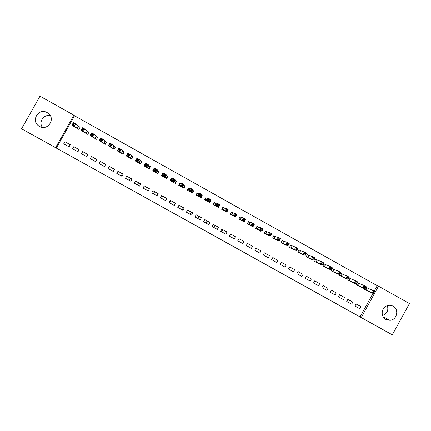 <?xml version="1.0" encoding="UTF-8"?>
<svg xmlns="http://www.w3.org/2000/svg" width="431" height="431" viewBox="0 0 431 431"><rect width="100%" height="100%" fill="white"/><g stroke="black" fill="none" stroke-linecap="round" stroke-linejoin="round"><path stroke-width="0.65" d="M47.205 112.62L47.922 113.073C56.17 118.385 47.825 131.482 39.447 126.358L39.011 126.094C30.348 121.009 38.65 107.373 47.205 112.62M387.372 305.649C388.687 310.379 387.081 313.676 382.566 315.535M393.099 306.209C399.418 309.345 396.951 320.125 389.872 320.303L385.853 319.414C380.595 316.785 381.112 308.079 386.655 305.924C388.864 305.013 391.014 305.11 393.099 306.209M374.21 291.184L377.233 285.683L74.509 115.772L56.299 148.07L361.237 317.566L378.493 286.173L409.45 303.553L392.302 334.828L361.237 317.566M56.299 148.07L21.55 128.799L39.991 96.172L73.879 115.19L55.556 147.698M114.387 169.335L113.213 171.436M122.474 173.838L121.294 175.934M130.539 178.332L129.365 180.427M138.588 182.819L137.414 184.91M146.615 187.291L145.446 189.381M154.632 191.757L153.463 193.848M162.632 196.213L161.463 198.303M170.611 200.657L169.448 202.742M175.39 203.324L174.226 205.409M183.342 207.753L182.184 209.838M191.283 212.176L190.119 214.255M199.203 216.588L198.044 218.668M207.106 220.99L205.948 223.069M214.988 225.386L213.835 227.46M222.859 229.771L221.706 231.846M230.714 234.146L229.561 236.22M181.349 183.94L179.948 183.159L178.746 185.308L183.929 188.212L185.131 186.057L183.854 188.169M184.145 187.647L183.784 187.447M179.485 185.039L179.08 185.497M73.83 146.642L72.602 148.824L77.93 151.787L79.153 149.611L73.83 146.642L79.115 149.681M82.58 131.099L82.418 131.385L87.735 134.364L88.958 132.188L87.525 131.385M91.555 156.518L90.332 158.694L95.634 161.647L96.856 159.47L91.555 156.518L96.819 159.545M100.31 140.942L100.116 141.293L105.406 144.256L106.629 142.085L105.202 141.287M109.199 166.35L107.982 168.521L113.261 171.463L114.479 169.291L109.199 166.35L114.436 169.361M117.981 150.71L117.733 151.157L122.997 154.104L124.214 151.938L122.797 151.141M126.762 176.134L125.545 178.305L130.803 181.23L132.015 179.059L126.762 176.134L131.978 179.134M136.605 158.877L135.264 160.968L140.506 163.904L141.718 161.744L140.307 160.952M144.245 185.874L143.033 188.04L148.264 190.949L149.471 188.789L144.245 185.874L149.433 188.859M154.578 168.947L153.926 168.58L152.714 170.741L157.935 173.661L159.147 171.5L157.735 170.714M161.647 195.572L160.44 197.727L165.644 200.63L166.851 198.47L161.647 195.572L166.808 198.54M172.465 178.967L171.296 178.31L170.089 180.465L175.282 183.374L176.489 181.219L175.088 180.433M182.943 210.263L184.145 208.108L178.967 205.221L177.761 207.376L182.943 210.263M189.979 188.773L188.584 187.991L187.383 190.146L192.555 193.04L193.751 190.89L192.49 190.184M191.159 192.258L191.601 191.779L189.381 190.534L190.615 188.32L190.028 188.805M200.167 219.848L201.363 217.698L196.207 214.827L195.006 216.976L200.167 219.848M207.182 198.411L205.792 197.635L204.596 199.779L209.741 202.662L210.937 200.517L210.199 200.103M208.356 201.886L209.31 201.697L207.101 200.458L208.335 198.244L207.322 198.47L206.077 197.91L204.93 199.968M217.31 229.394L218.501 227.25L213.367 224.389L212.176 226.534L217.31 229.394M224.303 208.006L222.919 207.23L221.728 209.374L226.851 212.241L227.827 209.978M224.449 208.087L223.129 207.462L221.987 209.52M234.372 238.898L235.563 236.754L230.45 233.909L229.26 236.048L234.372 238.898M241.349 217.553L239.97 216.782L238.785 218.921L243.887 221.776L244.14 221.313M251.359 248.353L252.544 246.22L247.459 243.386L246.273 245.519L251.359 248.353M258.487 227.153L257.005 226.437L255.869 228.484M258.314 227.056L256.946 226.291L255.761 228.425L260.841 231.269L261.035 230.914M268.265 257.77L269.45 255.637L264.386 252.814L263.201 254.947L268.265 257.77M275.393 236.624L273.83 235.865L272.694 237.907M275.204 236.517L273.841 235.757L272.661 237.885L277.715 240.719L277.876 240.423M285.101 267.139L286.276 265.011L281.238 262.204L280.058 264.332L285.101 267.139M292.019 245.939L290.661 245.18L289.487 247.302L294.518 250.12L294.653 249.878M301.856 276.47L303.031 274.348L298.015 271.552L296.835 273.674L301.856 276.47M309.894 258.729L313.854 260.227L311.705 259.026L312.911 256.838L308.838 255.357M308.758 255.314L307.405 254.559L306.231 256.682L311.36 259.273M318.536 285.758L319.705 283.641L314.711 280.856L313.542 282.978L318.536 285.758M326.547 268.055L330.992 269.828L328.853 268.626L330.06 266.444L324.031 263.971M325.421 264.65L324.074 263.896L322.905 266.013L327.996 268.621M335.14 295.003L336.309 292.886L331.337 290.117L330.168 292.234L335.14 295.003M343.119 277.316L348.054 279.38L345.926 278.184L347.127 276.007L342.09 273.987M342.009 273.938L340.668 273.189L339.504 275.307L344.558 277.914M351.674 304.211L352.838 302.099L347.887 299.34L346.723 301.452L351.674 304.211M358.77 283.329L357.385 282.628M358.522 283.189L357.418 282.574M356.313 284.034L356.022 284.552L361.049 287.17M360.084 316.882L372.993 293.403M366.749 287.8L365.897 287.321M364.529 288.668L364.26 289.163L369.27 291.782M359.912 308.795L361.07 306.683L356.13 303.936L354.972 306.042L359.912 308.795M351.389 281.96L356.556 284.137L354.433 282.946L355.629 280.775L348.894 277.893M350.274 278.571L348.938 277.823L347.774 279.935L352.811 282.547M343.415 299.61L344.579 297.498L339.623 294.734L338.454 296.851L343.415 299.61M333.95 269.429L332.339 268.621M333.723 269.3L332.382 268.545L331.213 270.663L336.288 273.276M326.849 290.386L328.018 288.269L323.034 285.494L321.865 287.612L326.849 290.386M317.313 260.108L315.707 259.311M317.097 259.985L315.751 259.23L314.576 261.353L319.689 263.95M310.207 281.12L311.376 278.997L306.371 276.206L305.196 278.334L310.207 281.12M300.601 250.745L298.995 249.958M300.402 250.632L299.044 249.872L297.869 252L303.015 254.581M293.489 271.81L294.664 269.687L289.632 266.881L288.458 269.009L293.489 271.81M284.767 244.663L287.994 245.751L285.828 244.539L287.046 242.346L282.213 240.557M283.625 241.236L282.262 240.471L281.082 242.599L286.125 245.422L286.276 245.158M276.691 262.463L277.871 260.329L272.823 257.517L271.638 259.645L276.691 262.463M266.951 231.894L265.426 231.156L264.295 233.203M266.773 231.792L265.404 231.027L264.219 233.16L269.289 235.999L269.467 235.676M259.823 253.067L261.008 250.934L255.933 248.105L254.748 250.239L259.823 253.067M250.998 225.758L253.229 226.286L251.047 225.063L252.27 222.859L248.563 221.712L247.426 223.759M249.84 222.31L248.471 221.539L247.281 223.678L252.372 226.528L252.593 226.124M242.874 243.628L244.065 241.489L238.963 238.65L237.777 240.789L242.874 243.628M232.988 212.871L231.625 212.224L230.483 214.277M232.837 212.785L231.458 212.009L230.267 214.153L235.38 217.014L235.676 216.475M225.849 234.152L227.04 232.007L221.922 229.152L220.726 231.296L225.849 234.152M215.753 203.211L214.363 202.435L213.173 204.585L218.307 207.456L219.503 205.312L219.023 205.043M208.744 224.626L209.94 222.482L204.795 219.616L203.599 221.76L208.744 224.626M198.589 193.6L197.199 192.819L195.997 194.968L201.158 197.856L202.355 195.706L201.352 195.146M198.713 193.67L197.517 193.115L196.369 195.178M191.563 215.058L192.765 212.909L187.598 210.032L186.397 212.181L191.563 215.058M185.131 186.057L183.735 185.276M170.315 200.399L169.108 202.559L174.302 205.452L175.509 203.292L170.315 200.399L175.509 203.292M163.532 173.962L162.622 173.451L161.415 175.611L166.619 178.526L167.826 176.365L166.425 175.579M152.957 190.728L151.744 192.889L156.965 195.793L158.172 193.632L152.957 190.728L158.129 193.708M145.603 163.915L145.215 163.699L144.002 165.86L149.234 168.79L150.441 166.63L149.034 165.838M135.512 181.009L134.3 183.175L139.542 186.095L140.754 183.929L135.512 181.009L140.716 184.005M126.795 155.553L126.509 156.07L131.762 159.012L132.98 156.846L131.563 156.049M117.992 171.247L116.774 173.418L122.038 176.349L123.255 174.183L117.992 171.247L123.218 174.253M109.151 145.84L108.935 146.228L114.215 149.185L115.433 147.014L114.01 146.217M100.385 161.442L99.168 163.613L104.458 166.56L105.676 164.389L100.385 161.442L105.638 164.459M91.453 136.029L91.275 136.347L96.582 139.315L97.805 137.139L96.377 136.341M82.704 151.588L81.475 153.765L86.793 156.722L88.016 154.546L82.704 151.588L87.978 154.621M73.69 126.148L73.539 126.418L78.868 129.397L80.096 127.22L78.657 126.418M64.936 141.686L63.702 143.868L69.046 146.842L70.275 144.66L64.936 141.686L70.231 144.735M74.509 115.772L73.879 115.19M377.233 285.683L378.493 286.173M361.07 306.683L356.092 304.006M352.838 302.099L347.844 299.41M344.579 297.498L339.58 294.804M336.309 292.886L331.299 290.187M328.018 288.269L322.997 285.564M319.705 283.641L314.673 280.926M311.376 278.997L306.333 276.276M303.031 274.348L297.972 271.622M294.664 269.687L289.594 266.956M286.276 265.011L281.201 262.274M277.871 260.329L272.78 257.587M269.45 255.637L264.348 252.884M261.008 250.934L255.89 248.175M252.544 246.22L247.416 243.456M244.065 241.489L238.925 238.72M235.563 236.754L230.413 233.979M227.04 232.007L221.879 229.227M218.501 227.25L213.329 224.459M209.94 222.482L204.757 219.686M201.363 217.698L196.164 214.897M192.765 212.909L187.555 210.102M184.145 208.108L178.924 205.291M42.389 127.328C38.294 122.021 43.822 113.913 50.308 115.697M228.042 210.102L227.767 210.08M219.503 205.312L218.867 205.323M210.937 200.517L210.161 200.63M202.355 195.706L201.53 195.997M193.751 190.89L192.722 191.633M179.948 183.159L179.371 184.98M171.296 178.31L171.344 179.361M162.622 173.451L162.864 174.248M153.926 168.58L154.276 169.281M145.215 163.699L145.484 164.119M367.858 291.167L373.499 293.624L371.382 292.439L372.578 290.268L365.871 287.364M373.262 291.453L372.578 290.268L374.69 291.453L373.499 293.624L374.113 291.927L373.262 291.453L372.788 292.32L373.634 292.794M372.788 292.32L371.382 292.439L365.59 289.907M374.113 291.927L374.69 291.453M359.632 286.577L365.035 288.883L362.918 287.698L364.114 285.527L358.608 283.237L357.358 285.3M364.782 286.701L364.114 285.527L366.231 286.712L365.035 288.883L365.633 287.175L364.782 286.701L364.303 287.569L365.154 288.048M364.303 287.569L362.918 287.698L357.45 285.344M365.633 287.175L366.231 286.712M355.801 282.811L356.652 283.286L357.132 282.413L356.286 281.939L355.801 282.811L354.433 282.946L349.358 280.802L350.36 278.615L349.11 280.683M356.286 281.939L355.629 280.775L357.752 281.96L356.556 284.137L356.652 283.286M350.516 278.685L349.196 280.726M357.132 282.413L357.752 281.96M347.284 278.038L348.135 278.518L348.614 277.645L347.763 277.165L347.284 278.038L345.926 278.184L341.083 276.174L342.252 274.057L340.625 273.265M347.763 277.165L347.127 276.007L349.255 277.203L348.054 279.38L348.135 278.518M342.241 274.051L340.84 276.055M348.614 277.645L349.255 277.203M334.849 272.699L339.536 274.606L337.403 273.41L338.604 271.234L333.809 269.343L332.554 271.417M339.224 272.381L338.604 271.234L340.732 272.43L339.536 274.606L340.081 272.861L339.224 272.381L338.744 273.254L339.596 273.733M338.744 273.254L337.403 273.41L332.64 271.46M340.081 272.861L340.732 272.43M330.184 268.459L331.04 268.939L331.52 268.066L330.663 267.586L330.184 268.459L328.853 268.626L324.484 266.875L325.502 264.688L324.252 266.767M330.663 267.586L330.06 266.444L332.199 267.646L330.992 269.828L331.04 268.939M331.52 268.066L332.199 267.646M318.229 263.395L322.431 265.033L320.292 263.831L321.494 261.649L317.178 260.028L315.928 262.107M322.086 262.781L321.494 261.649L323.638 262.851L322.431 265.033L322.943 263.26L322.086 262.781L321.601 263.653L322.463 264.138M321.601 263.653L320.292 263.831L316.009 262.145M322.943 263.26L323.638 262.851M313.003 258.837L313.865 259.322L314.344 258.444L313.488 257.964L313.003 258.837L311.705 259.026L307.804 257.539L308.979 255.416L307.362 254.64M313.488 257.964L312.911 256.838L315.061 258.045L313.854 260.227L313.865 259.322M314.344 258.444L315.061 258.045M301.533 254.053L305.256 255.411L303.101 254.209L304.313 252.022L300.477 250.67L299.222 252.755M304.868 253.137L304.313 252.022L306.463 253.223L305.256 255.411L305.73 253.617L304.868 253.137L304.383 254.01L305.245 254.495M304.383 254.01L303.101 254.209L299.303 252.792M305.73 253.617L306.463 253.223M293.161 249.36L296.636 250.589L294.475 249.377L295.688 247.189L290.618 245.261M296.226 248.294L295.688 247.189L297.843 248.396L296.636 250.589L297.094 248.779L296.226 248.294L295.741 249.172L296.603 249.657M295.741 249.172L294.475 249.377L290.844 248.067M297.094 248.779L297.843 248.396M287.078 244.323L287.946 244.808L288.436 243.93L287.569 243.445L287.078 244.323L285.828 244.539L282.644 243.456L283.7 241.268L282.445 243.364M287.569 243.445L287.046 242.346L289.206 243.558L287.994 245.751L287.946 244.808M288.436 243.93L289.206 243.558M276.352 239.954L279.331 240.902L277.165 239.684L278.383 237.492L275.28 236.554L274.024 238.65M278.884 238.58L278.383 237.492L280.549 238.704L279.331 240.902L279.266 239.948L279.757 239.07L278.884 238.58L278.399 239.464L279.266 239.948M278.399 239.464L277.165 239.684L274.1 238.688M279.757 239.07L280.549 238.704M267.92 235.234L270.652 236.037L268.481 234.825L269.698 232.627L266.843 231.83L265.588 233.925M270.183 233.71L269.698 232.627L271.869 233.844L270.652 236.037L270.571 235.078L271.056 234.195L270.183 233.71L269.698 234.588L270.571 235.078M269.698 234.588L268.481 234.825L265.658 233.963M271.056 234.195L271.869 233.844M259.467 230.504L261.951 231.167L259.774 229.949L260.992 227.751L258.385 227.089L257.129 229.195M261.466 228.823L260.992 227.751L263.169 228.969L261.951 231.167L261.849 230.192L262.339 229.314L261.466 228.823L260.976 229.701L261.849 230.192M260.976 229.701L259.774 229.949L257.199 229.227M262.339 229.314L263.169 228.969M252.232 224.81L253.11 225.3L253.6 224.416L252.722 223.926L252.232 224.81L251.047 225.063L248.827 224.524L249.91 222.342L248.655 224.449M252.722 223.926L252.27 222.859L254.452 224.082L253.229 226.286L253.11 225.3M253.6 224.416L254.452 224.082M238.968 219.023L239.884 216.938M242.508 221.006L244.485 221.389L242.297 220.166L243.52 217.962L240.105 216.971M243.962 219.018L243.52 217.962L245.713 219.185L244.485 221.389L244.345 220.392L244.835 219.508L243.962 219.018L243.472 219.902L244.345 220.392M243.472 219.902L242.297 220.166L240.159 219.691M244.835 219.508L245.713 219.185M234.728 216.653L234.895 216.346M231.355 212.192L231.625 212.224M234.001 216.243L235.725 216.486L233.532 215.258L234.755 213.049L232.902 212.812L231.646 214.924M235.175 214.094L234.755 213.049L236.948 214.277L235.725 216.486L235.563 215.473L236.059 214.59L235.175 214.094L234.685 214.983L235.563 215.473M234.685 214.983L233.532 215.258L231.711 214.956M236.059 214.59L236.948 214.277M226.237 211.896L226.453 211.513M222.795 207.451L223.129 207.462M225.472 211.47L226.943 211.567L224.74 210.333L225.968 208.125L224.368 208.033L223.113 210.145M226.372 209.164L225.968 208.125L228.171 209.358L226.943 211.567L226.765 210.543L227.256 209.66L226.372 209.164L225.882 210.048L226.765 210.543M225.882 210.048L223.172 210.177M227.256 209.66L228.171 209.358M217.73 207.133L218.005 206.632M213.464 204.747L214.611 202.694L214.207 202.726M216.922 206.681L218.134 206.638L215.931 205.404L217.165 203.19L215.899 203.276L214.611 202.694M217.547 204.219L217.165 203.19L219.368 204.429L218.134 206.638L217.941 205.603L218.431 204.714L217.547 204.219L217.057 205.108L217.941 205.603M217.057 205.108L214.557 205.361M218.431 204.714L219.368 204.429M209.197 202.36L210.161 200.173M205.565 198.034L206.077 197.91M208.211 200.151L209.094 200.647L209.59 199.763L208.706 199.267L208.211 200.151L206.12 200.62L207.241 198.438L205.98 200.56M208.706 199.267L208.335 198.244L210.543 199.483L209.31 201.697L209.094 200.647M209.59 199.763L210.543 199.483M200.652 197.576L201.8 195.512L201.331 195.189M196.224 194.559L196.11 195.033M196.832 193.476L197.517 193.115M199.763 197.08L200.463 196.741L198.249 195.502L199.488 193.287L198.648 193.627L197.387 195.749M199.839 194.3L199.488 193.287L201.703 194.526L200.463 196.741L200.232 195.685L200.727 194.796L199.839 194.3L199.343 195.189L200.232 195.685M199.343 195.189L197.446 195.776M200.727 194.796L201.703 194.526M192.081 192.776L193.233 190.717L192.485 190.195M187.792 190.373L188.945 188.315L187.695 190.324M190.454 190.211L191.342 190.707L191.838 189.818L190.949 189.322L190.454 190.211L188.902 190.976L190.103 188.826L188.945 188.315M188.902 190.976L190.033 188.8L188.778 190.928M190.949 189.322L190.615 188.32L192.835 189.559L191.601 191.779L191.342 190.707M191.838 189.818L192.835 189.559M183.493 187.97L184.646 185.906L183.628 185.195L183.951 184.581L182.712 186.801L180.487 185.556L180.142 186.095M179.194 185.562L180.347 183.498L181.381 183.956M181.543 185.217L180.487 185.556L181.726 183.337L183.951 184.581L182.933 184.829L182.044 184.328L181.543 185.217L182.437 185.718L182.933 184.829M182.528 187.431L182.437 185.718M181.726 183.337L182.044 184.328M175.223 183.342L176.042 181.085L174.975 180.352L175.045 179.592L173.801 181.812L171.57 180.562L171.49 181.252M174.889 183.153L176.042 181.085M175.045 183.24L175.358 182.722L175.201 183.326M170.574 180.74L171.732 178.671L172.454 178.989M172.615 180.217L171.57 180.562L172.815 178.342L175.045 179.592L174.005 179.829L173.111 179.328L172.615 180.217L173.51 180.718L174.005 179.829M173.882 182.588L173.51 180.718M172.815 178.342L173.111 179.328M167.53 176.899L167.417 176.252L166.301 175.492L166.118 174.587L164.874 176.812L162.638 175.562L162.816 176.398M166.258 178.321L167.417 176.252M166.587 178.504L166.916 177.998M161.937 175.902L163.096 173.833L163.505 174.011M163.661 175.207L162.638 175.562L163.882 173.337L166.118 174.587L165.057 174.814L164.163 174.313L163.661 175.207L164.556 175.708L165.057 174.814M165.218 177.739L164.556 175.708M163.882 173.337L164.163 174.313M158.947 171.856L157.611 170.622L157.17 169.577L155.92 171.802L153.678 170.547L154.126 171.527M157.611 173.483L158.77 171.409M153.28 171.059L154.53 169.022M154.691 170.18L153.678 170.547L154.928 168.322L157.17 169.577L156.087 169.792L155.187 169.286L154.691 170.18L155.586 170.681L156.087 169.792M156.528 172.874L155.586 170.681M154.928 168.322L155.187 169.286M150.295 166.889L148.9 165.741L148.194 164.55L146.949 166.775L144.703 165.52L145.414 166.652M148.948 168.629L150.107 166.555M144.606 166.199L144.859 165.746M145.694 165.143L144.703 165.52L145.953 163.29L148.194 164.55L147.095 164.755L146.195 164.249L145.694 165.143L146.594 165.644L147.095 164.755M147.822 167.998L146.594 165.644M145.953 163.29L146.195 164.249M141.605 161.954L139.202 159.513L137.952 161.744L135.7 160.483L136.681 161.765M140.258 163.764L141.422 161.69M135.91 161.329L136.104 160.978M136.675 160.095L135.7 160.483L136.956 158.252L139.202 159.513L138.082 159.707L137.177 159.201L136.675 160.095L137.581 160.596L138.082 159.707M139.094 163.112L137.952 161.744L137.581 160.596M136.956 158.252L137.177 159.201M132.883 157.019L130.189 154.46L128.939 156.695L126.682 155.429L127.926 156.862M131.552 158.894L132.716 156.814M127.188 156.453L127.35 156.167M127.641 155.031L126.682 155.429L127.937 153.199L130.189 154.46L129.047 154.643L128.142 154.136L127.641 155.031L128.546 155.537L129.047 154.643M130.345 158.215L128.939 156.695L128.546 155.537M127.937 153.199L128.142 154.136M124.133 152.084L121.154 149.401L119.904 151.631L117.641 150.365L119.155 151.949M122.824 154.007L123.993 151.927M118.579 149.956L117.641 150.365L118.897 148.129L121.154 149.401L119.99 149.568L119.085 149.061L118.579 149.956L119.489 150.467L119.99 149.568M121.58 153.307L119.904 151.631L119.489 150.467M118.897 148.129L119.085 149.061M115.357 147.149L112.098 144.326L110.842 146.562L108.574 145.29L110.358 147.03M114.075 149.11L115.244 147.03M109.501 144.87L108.574 145.29L109.835 143.054L112.098 144.326L110.912 144.482L110.002 143.976L109.501 144.87L110.406 145.382L110.912 144.482M112.793 148.388L110.842 146.562L110.406 145.382M109.835 143.054L110.002 143.976M106.565 142.203L103.02 139.24L101.764 141.476L99.491 140.204L101.544 142.095M105.309 144.202L106.479 142.117M100.396 139.773L99.491 140.204L100.746 137.963L103.02 139.24L101.813 139.385L100.902 138.879L100.396 139.773L101.307 140.285L101.813 139.385M103.979 143.458L101.764 141.476L101.307 140.285M100.746 137.963L100.902 138.879M97.745 137.247L93.92 134.138L92.66 136.379L90.381 135.108L92.708 137.15M96.522 139.283L97.697 137.198M91.27 134.666L90.381 135.108L91.641 132.861L93.92 134.138L92.692 134.278L91.776 133.766L91.27 134.666L92.186 135.178L92.692 134.278M95.154 138.513L92.66 136.379L92.186 135.178M91.641 132.861L91.776 133.766M88.91 132.279L84.799 129.031L83.539 131.272L81.254 129.995L83.851 132.188M87.714 134.353L88.888 132.263M82.127 129.542L81.254 129.995L82.515 127.748L84.799 129.031L83.544 129.155L82.633 128.643L82.127 129.542L83.038 130.054L83.544 129.155M86.302 133.562L83.539 131.272L83.038 130.054M82.515 127.748L82.633 128.643M72.958 124.408L73.873 124.92L74.38 124.02L73.464 123.508L72.958 124.408L72.101 124.871L73.367 122.625L75.657 123.907L74.391 126.154L72.101 124.871L74.978 127.22M80.047 127.312L75.657 123.907L74.38 124.02M77.429 128.594L74.391 126.154L73.873 124.92M73.367 122.625L73.464 123.508M367.013 287.924L365.849 290.036M366.84 287.843L365.682 289.955M358.775 283.312L357.611 285.424L358.775 283.312M342.095 273.981L340.926 276.099M333.96 269.413L332.791 271.53L333.944 269.402M317.324 260.092L316.149 262.215L317.302 260.082M308.838 255.351L307.664 257.474M300.612 250.729L299.437 252.857M292.229 246.031L291.049 248.159M292.099 245.977L290.92 248.1M275.398 236.608L274.218 238.736M266.956 231.878L265.776 234.011M258.498 227.137L257.312 229.276M241.516 217.623L240.326 219.767M241.414 217.585L240.223 219.724M232.999 212.849L231.803 214.994M224.459 208.071L223.263 210.215M215.899 203.276L214.703 205.42M215.812 203.243L214.616 205.388M198.723 193.654L197.522 195.803M183.687 185.244L182.48 187.399M183.628 185.195L182.426 187.35M180.433 185.691L180.196 186.117M175.04 180.4L173.833 182.555M174.975 180.352L173.768 182.507M166.371 175.546L165.165 177.701M166.301 175.492L165.095 177.653M157.681 170.676L156.475 172.836M157.611 170.622L156.399 172.783M148.975 165.8L147.763 167.961M148.9 165.741L147.688 167.907M140.247 160.908L139.035 163.074M140.167 160.849L138.954 163.015M131.498 156.011L130.286 158.177M131.412 155.947L130.194 158.112M122.733 151.098L121.515 153.269M122.641 151.033L121.423 153.199M113.946 146.174L112.723 148.345M113.843 146.104L112.626 148.275M105.137 141.239L103.914 143.415M105.029 141.169L103.806 143.34M96.307 136.293L95.084 138.47M96.194 136.218L94.971 138.394M87.455 131.336L86.232 133.513M87.342 131.256L86.114 133.438M78.582 126.369L77.359 128.546M78.464 126.283L77.235 128.465M47.922 113.073L48.277 113.337M389.872 320.303L383.143 316.758M39.011 126.094L39.453 126.358M325.631 264.747L324.462 266.87M308.952 255.405L307.777 257.528M300.585 250.718L299.405 252.846M292.196 246.02L291.017 248.148M283.787 241.312L282.607 243.44M275.366 236.592L274.181 238.726M266.918 231.862L265.733 233.995M258.455 227.121L257.269 229.26M249.975 222.369L248.784 224.508M241.473 217.607L240.282 219.751M232.95 212.839L231.759 214.977M224.411 208.054L223.22 210.199M215.85 203.26L214.654 205.404M207.273 198.454L206.077 200.604M198.675 193.638L197.473 195.787M180.384 185.831L180.217 186.127"/></g></svg>
